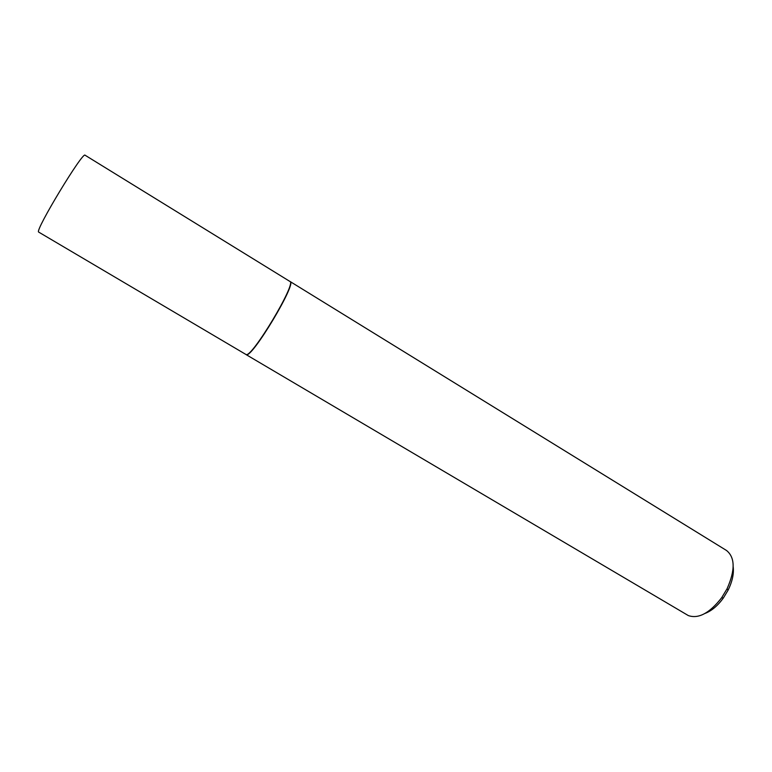 <?xml version="1.0" encoding="UTF-8"?>
<svg xmlns="http://www.w3.org/2000/svg" width="772" height="772" viewBox="0 0 772 772"><rect width="100%" height="100%" fill="white"/><g stroke="black" fill="none" stroke-linecap="round" stroke-linejoin="round"><path stroke-width="1.16" d="M245.872 354.435L246.094 354.512C251.653 358.314 297.046 282.571 289.896 281.442L85.094 155.23C83.26 150.598 34.923 230.461 38.6 232.044L246.278 354.676C251.855 358.488 297.297 282.668 290.127 281.539L289.905 281.442M733.178 566.793C734.008 573.75 732.31 581.548 728.083 590.184L723.364 598.01C717.699 605.769 711.591 610.903 705.048 613.422M246.065 354.589L688.296 615.554C698.457 619.125 709.574 613.2 721.637 597.769L727.07 588.756C735.311 570.218 735.137 557.461 726.52 550.484L290.127 281.539M728.083 590.184L727.07 588.756M723.364 598.01L721.637 597.769"/></g></svg>
